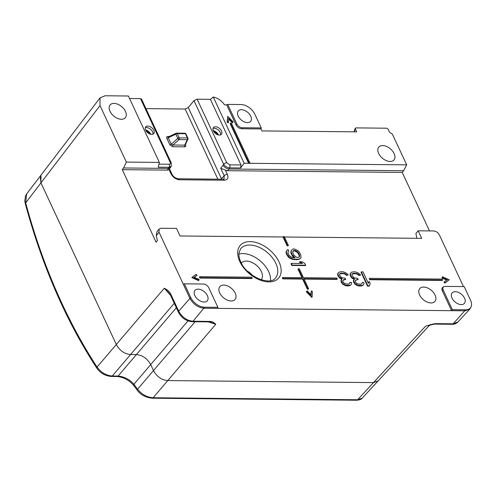 <?xml version="1.0" encoding="UTF-8"?>
<svg xmlns="http://www.w3.org/2000/svg" width="496" height="496" viewBox="0 0 496 496"><rect width="100%" height="100%" fill="white"/><g stroke="black" fill="none" stroke-linecap="round" stroke-linejoin="round"><path stroke-width="0.74" d="M178.337 178.777A2.486 1.562 90.6 0 1 179.552 179.769C175.869 179.385 173.011 177.382 170.977 173.761L169.024 169.564L167.301 170.103L122.27 169.663L123.566 167.958L126.344 162.087L100.006 105.605L100.025 97.879L40.976 175.169L40.957 182.894L116.312 344.491L40.957 182.894L40.269 176.464M170.736 294.103L178.727 311.228C182.094 317.285 186.856 320.627 193.018 321.247A2.486 1.562 90.6 0 1 192.101 321.712C186.118 321.123 181.567 317.973 178.436 312.257L170.45 295.132A2.486 1.172 155 0 1 170.736 294.103C169.781 291.834 167.636 289.875 164.294 288.226L116.312 344.491C119.648 350.61 124.415 353.952 130.603 354.51L136.406 354.572L130.603 354.51C124.415 353.952 119.648 350.61 116.312 344.491L97.086 367.04A494.258 302.262 89.4 0 1 25.68 202.883L100.006 105.605M176.334 307.749L136.406 354.572C142.557 355.21 147.318 358.552 150.703 364.591L153.481 370.555C156.823 376.675 161.584 380.01 167.772 380.575L373.469 382.602L167.772 380.575C161.584 380.01 156.823 376.675 153.481 370.555L137.584 389.199A494.283 302.275 89.4 0 1 133.932 384.251C129.667 379.452 124.384 376.718 118.085 376.055L112.276 375.999C106.15 375.559 101.085 372.57 97.086 367.04A2.486 1.42 -33.3 0 0 96.968 368.379C100.638 373.265 105.431 375.956 111.364 376.458L117.168 376.514A2.486 1.562 -89.4 0 0 118.085 376.055L136.406 354.572C142.557 355.21 147.318 358.552 150.703 364.591L153.481 370.555L195.108 321.737M457.889 322.022L453.127 323.814A2.486 1.562 -89.4 0 1 452.216 324.279L435.531 324.111A2.486 1.562 -89.4 0 0 436.449 323.652C434.397 323.553 430.714 324.458 425.401 326.374L373.469 382.602L378.2 380.835L373.469 382.602L357.616 399.764L362.074 398.294L429.505 325.289M355.21 128.272L355.285 128.879L355.855 127.894L386.725 128.204L388.151 129.202L389.54 132.184L392.398 134.187L406.701 164.852L403.632 170.723L402.219 172.422L227.645 170.698L225.401 170.122L227.354 174.313C228.699 177.928 227.695 179.899 224.335 180.215A2.486 1.562 -89.4 0 0 223.113 179.223L178.324 178.777C175.435 178.287 173.315 176.762 171.976 174.201L169.533 168.969M249.916 162.93L248.949 162.917L230.429 123.206L231.403 123.219L249.916 162.93L249.606 163.302L406.701 164.852M217.862 179.168L185.151 109.027L188.282 107.539L193.992 100.663L197.123 99.175L210.409 99.361L241 164.957L240.579 167.977L244.15 163.246L248.639 163.296L230.119 123.578L230.429 123.206M244.15 163.246L213.261 97.011C217.837 98.01 221.6 100.626 224.564 104.861L226.691 104.879L235.953 124.738A4.966 3.075 40.1 0 0 241.67 128.743L261.001 128.935L261.931 130.925L356.674 131.855L355.285 128.879L354.268 131.837M382.676 145.57A9.939 6.15 40.1 0 0 378.665 147.256A9.939 6.15 40.1 0 0 380.308 156.066A9.939 6.15 40.1 0 0 390.085 161.46A9.939 6.15 40.1 0 0 393.874 160.047A9.939 6.15 40.1 0 0 392.634 151.181A9.939 6.15 40.1 0 0 382.676 145.57M228.656 119.077L232.271 122.847L233.176 121.904L232.271 122.847M227.422 121.849L227.732 116.374L227.106 122.221L228.241 122.81L228.551 122.431L227.422 121.849L227.106 122.221M240.579 167.977L229.617 167.871L229.047 169L403.632 170.723M249.606 163.302L248.639 163.296L248.949 162.917M429.493 230.907L402.219 172.422M284.456 236.995L421.724 238.353L418.202 230.795L433.671 230.95C436.127 231.204 438.036 232.543 439.388 234.955L463.469 286.589M452.364 309.665L443.232 290.079A4.638 2.871 -139.9 0 1 443.759 286.731A4.638 2.871 -139.9 0 1 445.11 286.409L464.188 286.595L470.549 300.235A12.084 7.483 -139.9 0 1 471.2 306.534A12.084 7.483 -139.9 0 1 465.645 309.802L452.364 309.665L451.602 310.676L204.116 308.233C197.972 307.588 193.204 304.253 189.825 298.214L159.036 232.19L159.073 229.059L161.051 228.259L176.52 228.408L180.042 235.966L282.999 236.983L287.165 245.917L288.449 245.557L287.165 245.917M443.759 286.731L442.916 287.24A4.966 3.075 40.1 0 0 442.345 290.823L451.602 310.676L465.143 310.812L469.873 309.045L471.2 306.534M428.501 325.612L429.164 325.395M204.619 307.222A12.084 7.483 -139.9 0 1 190.712 297.47L184.351 283.836L203.428 284.022A4.638 2.871 -139.9 0 1 208.76 287.761L217.899 307.353L204.619 307.222L193.018 321.247L209.696 321.414C211.891 321.358 213.912 322.319 215.76 324.303L208.419 321.873M223.752 285.088A9.939 6.15 40.1 0 0 219.765 286.738A9.939 6.15 40.1 0 0 221.352 295.554A9.939 6.15 40.1 0 0 231.161 300.973A9.939 6.15 40.1 0 0 234.974 299.528A9.939 6.15 40.1 0 0 233.684 290.668A9.939 6.15 40.1 0 0 223.752 285.088M423.64 287.06A9.939 6.15 40.1 0 0 419.653 288.709A9.939 6.15 40.1 0 0 421.24 297.526A9.939 6.15 40.1 0 0 431.043 302.944A9.939 6.15 40.1 0 0 434.862 301.5A9.939 6.15 40.1 0 0 433.566 292.64A9.939 6.15 40.1 0 0 423.64 287.06M369.811 279.732L369.346 278.74L369.663 278.361L442.172 279.081L442.63 280.073L442.32 280.445L369.811 279.732L370.128 279.353L369.663 278.361M301.983 277.698L297.997 269.136L298.307 268.764L299.274 268.776L303.44 277.71L336.796 278.039L337.255 279.031L336.945 279.403L304.079 279.081M337.255 279.031L303.905 278.702L308.673 288.926L307.39 289.292L302.622 279.068L282.807 278.87L282.342 277.878L282.658 277.506L302.473 277.698L298.307 268.764M199.857 278.051L199.398 277.059L199.708 276.687L251.72 277.202L252.185 278.194L251.869 278.566L199.857 278.051L200.173 277.679L199.708 276.687M442.5 276.78L449.233 279.787L445.259 282.695L444.28 281.802L447.262 279.769L442.351 277.661L442.5 276.78L442.184 277.152L442.035 278.033L446.803 280.085M444.28 281.802L443.963 282.174L444.943 283.067L449.233 279.787M191.84 277.624L198.58 280.637L198.89 280.265L192.157 277.252L191.84 277.624M194.271 277.332L197.11 275.243L194.128 277.27L199.045 279.378L198.89 280.265M369.136 281.356L370.239 283.718L369.198 286.149L367.505 286.13L361.02 272.23L361.336 271.858L363.029 271.876L368.404 283.408L369.136 281.356L368.305 283.185M362.607 285.411L358.093 285.367L355.012 283.569L353.629 280.612L354.497 278.857L351.831 277.357L350.449 274.989L350.467 273.222L350.151 273.594L350.133 275.361L351.515 277.729L354.181 279.229L353.319 280.984L354.696 283.941L357.777 285.739L359.891 286.056L362.291 285.783L363.456 284.828L362.291 285.783M350.467 273.222L351.887 272.056L355.136 271.796L357.802 272.707L359.904 274.201L360.598 275.088L359.191 275.075L357.089 273.581L353.846 273.253L352.154 273.829L351.856 275.001L353.524 277.376L354.646 277.971L357.604 278.299L358.155 279.477L355.613 280.042L355.322 280.631L355.31 281.809L356.562 283.29L357.684 283.892L360.363 284.214L361.634 283.929L362.353 282.466L361.9 283.656M355.458 280.352L358.155 279.477M352.036 274.065L355.229 273.643L357.473 274.257L358.875 275.447L360.598 275.088M350.201 285.287L345.687 285.243L342.606 283.445L341.223 280.488L342.091 278.733L339.425 277.233L338.043 274.865L338.061 273.098L337.745 273.476L337.726 275.237L339.109 277.605L341.775 279.105L340.913 280.866L342.29 283.824L345.371 285.615L347.485 285.932L349.885 285.665L351.05 284.71L349.885 285.665M338.061 273.098L339.481 271.938L342.73 271.672L345.396 272.583L347.498 274.077L348.192 274.964L346.778 274.951L344.683 273.457L341.44 273.135L339.748 273.705L339.45 274.877L341.118 277.252L342.24 277.853L345.197 278.175L345.749 279.36L344.621 279.347L343.207 279.924L342.916 280.507L342.903 281.685L344.156 283.166L345.278 283.768L347.956 284.09L349.227 283.805L349.947 282.342L349.494 283.532M343.052 280.228L345.749 279.36M339.624 273.947L342.823 273.525L345.067 274.133L346.468 275.323L348.192 274.964M300.247 258.534L299.076 259.098L295.182 259.346L293.031 259.036L289.763 257.56L287.258 254.659L286.335 252.055L286.521 250.61L286.018 252.427L286.409 253.871L287.909 256.482L289.447 257.939L292.714 259.408L296.881 259.737L299.931 258.906L300.991 257.672L299.931 258.906M286.521 250.61L287.996 249.476L288.672 250.92L288.077 251.491L288.027 253.22L288.833 254.963L290.507 256.705L292.64 257.591L295.083 257.901L292.156 254.702L291.096 251.813L291.282 250.375L290.78 252.185L291.164 253.63L292.807 256.531L294.308 257.864M288.064 251.584L288.672 250.92M299.714 261.696L302.021 261.721L304.848 263.475L305.654 265.211L305.344 265.589L291.809 265.453L290.997 263.717L291.313 263.345L302.541 263.457L299.714 261.696L299.404 262.068L301.611 263.444M306.652 291.462L306.336 291.834L311.779 297.364L312.096 296.992L306.652 291.462L307.241 290.892L311.147 294.965L311.277 290.929L310.856 294.661M122.27 169.663L156.104 242.215L157.43 240.579L156.246 235.65L156.953 231.688L159.055 229.084M184.351 283.836L183.34 284.313M217.899 307.353L217.651 308.369M170.556 295.356L164.294 288.226L168.758 292.783M210.949 322.326L215.76 324.303L153.128 397.749C146.983 397.284 141.8 394.438 137.584 389.199A2.486 1.513 -36.9 0 0 137.553 390.662C140.852 394.965 145.731 397.476 152.21 398.207L356.698 400.229C359.829 399.968 361.702 399.23 362.322 398.003M209.696 321.414A2.486 1.562 90.6 0 1 208.779 321.873L211.005 322.35M194.841 295.529A8.072 4.997 40.1 0 0 201.01 301.339A8.072 4.997 40.1 0 0 207.303 300.793A8.072 4.997 40.1 0 0 207.409 295.653A8.072 4.997 40.1 0 0 201.24 289.85A8.072 4.997 40.1 0 0 194.947 290.396A8.072 4.997 40.1 0 0 194.841 295.529M100.025 97.879L105.04 95.771L128.383 96.007L159.352 162.409L158.205 167.164L169.161 167.276L171.269 166.216L169.024 169.564M185.151 109.027L145.967 108.636M140.504 98.617L170.165 162.223A2.486 1.172 -25 0 1 171.163 162.669L141.509 99.076L140.504 98.617L129.555 98.506M221.483 130.956A5.22 3.23 40.1 0 0 217.502 127.205A5.22 3.23 40.1 0 0 213.435 127.559A5.22 3.23 40.1 0 0 213.367 130.876A5.22 3.23 40.1 0 0 217.347 134.627A5.22 3.23 40.1 0 0 221.421 134.273A5.22 3.23 40.1 0 0 221.483 130.956M241 164.957L229.66 164.846A2.486 1.562 -89.4 0 1 229.623 167.871C227.18 167.617 225.184 166.402 223.628 164.219L193.992 100.663M227.645 170.698L229.047 169C226.616 168.721 224.614 167.505 223.033 165.36L220.677 168.2L225.401 170.122M416.826 238.303L415.933 233.492L418.202 230.795M123.566 167.958L168.615 168.404L170.574 167.611M126.344 162.087L159.352 162.409M153.816 130.287A5.22 3.23 40.1 0 0 149.829 126.536A5.22 3.23 40.1 0 0 145.762 126.889A5.22 3.23 40.1 0 0 145.694 130.206A5.22 3.23 40.1 0 0 149.68 133.957A5.22 3.23 40.1 0 0 153.748 133.604A5.22 3.23 40.1 0 0 153.816 130.287M114.006 103.391A9.939 6.15 40.1 0 0 110.019 105.04A9.939 6.15 40.1 0 0 111.606 113.857A9.939 6.15 40.1 0 0 121.415 119.276A9.939 6.15 40.1 0 0 125.228 117.831A9.939 6.15 40.1 0 0 123.938 108.971A9.939 6.15 40.1 0 0 114.006 103.391M145.316 127.794A5.22 3.23 -139.9 0 1 146.556 127.571A5.22 3.23 -139.9 0 1 152.557 131.781A5.22 3.23 -139.9 0 1 152.929 134.199M145.57 129.927A5.53 3.422 -139.9 0 1 150.79 134.317M149.848 134.032A4.718 2.92 40.1 0 0 146.01 130.801M169.83 144.751L172.738 146.742A1.24 0.781 -89.4 0 1 172.887 145.024L171.232 144.206A1.24 0.583 155 0 1 169.83 144.751L166.836 138.328C166.389 137.15 166.712 136.518 167.809 136.425L169.359 136.443M185.306 144.838A1.24 0.583 155 0 0 185.647 144.906C186.093 146.109 185.74 146.76 184.574 146.859L172.738 146.742M224.049 179L224.198 175.751A2.486 1.172 -25 0 1 227.354 174.313M170.977 173.761A2.486 1.172 -25 0 1 171.976 174.201M221.662 179.205L188.282 107.539M168.721 136.834L168.237 137.783A1.24 0.583 -25 0 1 166.836 138.328M168.355 136.915A1.24 0.781 90.6 0 1 167.809 136.425M185.175 144.342L184.723 145.142A1.24 0.781 -89.4 0 0 184.574 146.859M175.838 134.187A1.24 0.67 -115.3 0 1 176.074 133.269A1.24 0.67 -115.3 0 1 176.322 133.238A1.24 0.781 90.6 0 1 176.619 133.151A1.24 0.781 90.6 0 1 177.233 133.647A1.24 0.583 155 0 0 175.838 134.187L177.81 138.415A1.24 0.583 -25 0 1 179.205 137.869L187.389 137.95L185.417 133.728L177.233 133.647L179.205 137.869A1.24 0.781 90.6 0 1 179.056 139.593A1.24 0.527 -131.4 0 1 177.81 138.415L171.232 144.206L168.237 137.783L175.838 134.187M213.261 97.011L210.409 99.361M261.249 127.925L242.172 127.732A4.638 2.871 -139.9 0 1 236.84 123.994L227.701 104.402L240.982 104.532A12.084 7.483 -139.9 0 1 254.888 114.285L261.249 127.925L261.001 128.935M227.701 104.402L226.691 104.879M250.759 116.225A8.072 4.997 40.1 0 0 244.59 110.416A8.072 4.997 40.1 0 0 238.297 110.968A8.072 4.997 40.1 0 0 238.192 116.101A8.072 4.997 40.1 0 0 244.361 121.904A8.072 4.997 40.1 0 0 250.654 121.359A8.072 4.997 40.1 0 0 250.759 116.225M212.989 128.464A5.22 3.23 -139.9 0 1 214.222 128.241A5.22 3.23 -139.9 0 1 220.23 132.451A5.22 3.23 -139.9 0 1 220.602 134.862M213.243 130.591A5.53 3.422 -139.9 0 1 218.463 134.98M217.521 134.695A4.718 2.92 40.1 0 0 213.683 131.471M287.482 245.545L283.315 236.611L284.282 236.617L288.449 245.557M283.315 236.611L282.999 236.983M464.56 298.195A8.072 4.997 40.1 0 0 458.391 292.386A8.072 4.997 40.1 0 0 452.098 292.938A8.072 4.997 40.1 0 0 451.992 298.071A8.072 4.997 40.1 0 0 458.161 303.881A8.072 4.997 40.1 0 0 464.454 303.329A8.072 4.997 40.1 0 0 464.56 298.195M238.905 254.082A22.363 13.845 -139.9 0 1 240.399 253.754A22.363 13.845 -139.9 0 1 245.638 253.803A22.363 13.845 -139.9 0 1 268.658 271.622A22.363 13.845 -139.9 0 1 270.481 280.637M261.2 279.781A12.97 8.029 40.1 0 0 259.29 268.249A12.97 8.029 40.1 0 0 246.425 261.082A12.97 8.029 40.1 0 0 241.341 263.085M252.086 275.113A7.948 4.923 40.1 0 0 247.504 271.256M442.63 280.073L370.128 279.353M308.673 288.926L307.39 289.292M307.706 288.92L302.938 278.69L302.622 279.068M302.938 278.69L283.117 278.498L282.807 278.87M283.117 278.498L282.658 277.506M252.185 278.194L200.173 277.679M442.351 277.661L442.035 278.033M445.259 282.695L444.943 283.067M192.157 277.252L196.131 274.35L197.11 275.243M369.508 285.777L367.815 285.758L361.336 271.858M367.815 285.758L367.505 286.13M350.312 274.102L350.002 274.48M359.191 275.075L358.875 275.447M358.633 274.48L358.317 274.852M357.79 273.885L357.473 274.257M357.089 273.581L356.773 273.953M355.539 273.271L355.229 273.643M353.846 273.253L353.536 273.631M352.575 273.538L352.265 273.91M357.027 279.471L356.711 279.843M362.353 282.466L363.766 282.478L364.033 283.656L363.456 284.828M360.772 285.69L360.456 286.062M360.208 285.684L359.891 286.056M358.093 285.367L357.777 285.739M356.692 284.766L356.376 285.138M355.012 283.569L354.696 283.941M354.175 282.385L353.865 282.757M353.902 281.79L353.586 282.168M353.629 280.612L353.319 280.984M353.784 279.732L353.468 280.104M354.497 278.857L354.181 279.229M352.811 278.25L352.495 278.622M351.831 277.357L351.515 277.729M351.001 276.173L350.684 276.545M350.449 274.989L350.133 275.361M337.906 273.984L337.596 274.356M346.778 274.951L346.468 275.323M346.227 274.356L345.91 274.728M345.383 273.761L345.067 274.133M344.683 273.457L344.367 273.835M343.133 273.147L342.823 273.525M341.44 273.135L341.13 273.507M340.169 273.414L339.859 273.786M344.621 279.347L344.305 279.719M349.947 282.342L351.354 282.354L351.627 283.538L351.05 284.71M348.359 285.566L348.049 285.938M347.801 285.56L347.485 285.932M345.687 285.243L345.371 285.615M344.286 284.642L343.97 285.014M342.606 283.445L342.29 283.824M341.769 282.261L341.459 282.633M341.496 281.672L341.18 282.044M341.223 280.488L340.913 280.866M341.372 279.608L341.062 279.98M342.091 278.733L341.775 279.105M340.405 278.126L340.089 278.498M339.425 277.233L339.109 277.605M338.594 276.049L338.278 276.421M338.043 274.865L337.726 275.237M293.117 256.153L292.807 256.531M292.156 254.702L291.84 255.08M291.481 253.258L291.164 253.63M291.096 251.813L290.78 252.185M291.282 250.375L293.198 248.949L294.351 248.961L297.619 250.437L299.156 251.894L300.793 254.789L300.991 257.672M299.076 259.098L298.766 259.47M297.197 259.365L296.881 259.737M295.182 259.346L294.866 259.718M293.031 259.036L292.714 259.408M291.319 258.441L291.003 258.819M289.763 257.56L289.447 257.939M288.226 256.11L287.909 256.482M287.258 254.659L286.948 255.031M286.719 253.499L286.409 253.871M286.335 252.055L286.018 252.427M296.54 257.343L298.84 257.362L299.435 256.792L299.491 255.062L298.542 253.041L296.868 251.292L294.736 250.406L293.434 250.678L292.671 252.117L293.731 255.006L296.54 257.343M292.82 251.342L294.426 250.778L297.538 252.538L299.175 255.44L299.138 257.077M293.434 250.678L293.117 251.057M294.165 250.399L293.849 250.771M294.736 250.406L294.426 250.778M295.74 250.703L295.424 251.075M296.868 251.292L296.558 251.664M297.854 252.166L297.538 252.538M298.542 253.041L298.232 253.413M299.491 255.062L299.175 255.44M299.609 255.93L299.293 256.302M305.654 265.211L292.119 265.081L291.809 265.453M292.119 265.081L291.313 263.345M311.277 290.929L312.412 291.518L312.096 296.992M232.587 122.475L228.681 118.401L228.551 122.431M227.732 116.374L233.176 121.904M40.914 175.249L26.623 193.955L25.68 202.883A2.486 0.769 -15.1 0 0 25.246 203.509L24.8 200.954L25.488 195.957L26.598 193.979M117.168 376.514C123.864 377.258 129.437 380.314 133.889 385.696A2.486 1.488 -36 0 1 133.932 384.251L187.959 320.9M436.449 323.652L453.127 323.814L465.645 309.802M443.232 290.079L442.345 290.823M279.037 261.931A25.203 15.605 40.1 0 0 278.585 261.014A25.203 15.605 40.1 0 0 249.581 241.602A25.203 15.605 40.1 0 0 239.804 261.547A25.203 15.605 40.1 0 0 266.699 281.753A25.203 15.605 40.1 0 0 279.037 261.931M159.036 232.19L156.246 235.65M190.712 297.47L178.727 311.228A2.486 1.172 -25 0 0 178.436 312.257M192.101 321.712L208.779 321.873M111.377 376.458A2.486 1.562 90.6 0 0 112.276 375.999L174.263 303.31M223.033 165.36L223.628 164.219A2.486 1.172 -25 0 1 226.784 162.787L197.123 99.175M229.66 164.846L226.784 162.787M224.335 180.215L179.552 179.769M167.301 170.103L169.161 167.276A2.486 1.562 90.6 0 0 169.198 164.25C170.302 164.157 170.624 163.482 170.165 162.223M158.931 164.145L169.198 164.25M185.461 144.503L185.647 144.906M220.925 179.199A2.486 1.172 155 0 0 221.47 178.709L224.198 175.751L220.677 168.2M172.887 145.024L184.723 145.142L187.24 139.674L179.056 139.593L172.887 145.024M185.231 144.999L187.891 139.221A1.24 0.93 -155.3 0 1 187.24 139.674A1.24 0.781 -89.4 0 0 187.389 137.95A1.24 0.583 -25 0 1 187.891 138.173L185.919 133.945A1.24 0.583 155 0 0 185.417 133.728A1.24 0.781 -89.4 0 0 184.803 133.232L176.619 133.151A1.24 1.24 0 0 0 176.074 133.269L168.423 136.921M242.172 127.732L241.67 128.743M235.953 124.738L236.84 123.994M275.472 262.539A22.723 14.068 40.1 0 0 257.877 246.766A22.723 14.068 40.1 0 0 240.628 248.794L238.985 252.966C238.657 255.589 239.264 258.596 240.802 261.993C246.723 276.737 270.351 286.012 275.398 278.039L275.398 278.039A22.723 14.068 40.1 0 0 275.881 263.37A22.723 14.068 40.1 0 0 275.472 262.539M356.717 400.229A2.486 1.562 -89.4 0 0 357.616 399.764L153.128 397.749A2.486 1.562 90.6 0 1 152.235 398.207M353.995 131.831L355.186 128.359M469.873 309.045L457.845 322.065M452.216 324.279C454.255 324.409 456.153 323.652 457.901 322.003M428.482 325.618C432.376 324.446 434.725 323.944 435.538 324.111M168.714 292.745L170.45 295.132M171.163 162.669L171.269 166.216M224.093 178.963L223.101 179.223M185.919 133.945A1.24 1.24 0 0 0 184.803 133.232M187.891 139.221A1.24 1.24 0 0 0 187.891 138.173M25.246 203.509C42.303 266.315 66.21 321.272 96.974 368.379M133.889 385.696L137.559 390.668"/></g></svg>
